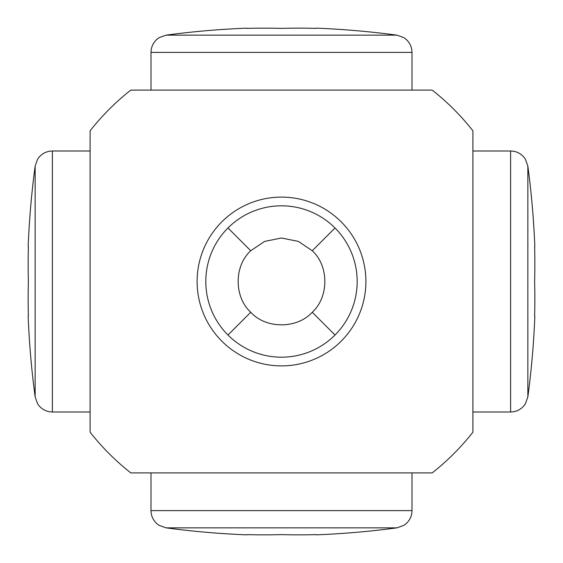 <?xml version="1.0" encoding="UTF-8"?>
<svg xmlns="http://www.w3.org/2000/svg" width="563" height="563" viewBox="0 0 563 563"><rect width="100%" height="100%" fill="white"/><g stroke="black" fill="none" stroke-linecap="round" stroke-linejoin="round"><path stroke-width="0.84" d="M312.261 250.739C329.038 265.975 329.003 297.081 312.261 312.261C297.025 329.038 265.919 329.003 250.739 312.261C233.962 297.025 233.997 265.919 250.739 250.739L264.617 241.407L281.5 238.001L298.383 241.407L312.261 250.739L335.02 227.98M335.02 335.02A75.695 75.695 0 0 0 261.908 208.387A75.695 75.695 0 0 0 215.946 319.348A75.695 75.695 0 0 0 335.02 335.02L312.261 312.261M250.739 312.261L227.98 335.02M250.739 250.739L227.98 227.98M28.382 316.3A869.328 752.858 180 0 1 28.382 281.5A869.328 752.858 -0 0 1 28.382 246.7A869.328 752.858 0 0 0 28.382 281.5A869.328 752.858 180 0 0 28.382 316.3L28.15 316.3A870.025 870.025 0 0 0 35.145 396.908L37.552 403.699L38.777 405.437C42.316 409.695 46.856 411.884 52.387 412.003L52.387 150.997C46.856 151.116 42.316 153.305 38.777 157.563L37.552 159.301L35.145 166.092L35.145 396.908M35.145 166.092A870.025 870.025 0 0 0 28.15 246.7L28.382 246.7M365.894 281.5A84.394 84.394 0 0 0 239.303 208.416A84.394 84.394 0 0 0 239.303 354.584A84.394 84.394 0 0 0 365.894 281.5M246.7 28.382A869.328 752.858 -90 0 1 281.5 28.382A869.328 752.858 90 0 1 316.3 28.382A869.328 752.858 90 0 0 281.5 28.382A869.328 752.858 -90 0 0 246.7 28.382L246.7 28.15A870.025 870.025 0 0 0 166.092 35.145L246.7 35.145M316.3 35.145L396.908 35.145A870.025 870.025 0 0 0 316.3 28.15L316.3 28.382M316.3 534.618A869.328 752.858 90 0 1 281.5 534.618A869.328 752.858 -90 0 1 246.7 534.618A869.328 752.858 -90 0 0 281.5 534.618A869.328 752.858 90 0 0 316.3 534.618L316.3 534.85A870.025 870.025 0 0 0 396.908 527.855L316.3 527.855M246.7 527.855L166.092 527.855A870.025 870.025 0 0 0 246.7 534.85L246.7 534.618M534.618 246.7A869.328 752.858 0 0 1 534.618 281.5A869.328 752.858 -0 0 0 534.618 246.7L534.85 246.7A870.025 870.025 0 0 0 527.855 166.092L525.448 159.301L524.223 157.563C520.684 153.305 516.144 151.116 510.613 150.997L510.613 412.003L472.906 412.003M534.618 281.5A869.328 752.858 180 0 1 534.618 316.3A869.328 752.858 180 0 0 534.618 281.5M527.855 166.092L527.855 396.908A870.025 870.025 0 0 0 534.85 316.3L534.618 316.3M90.094 432.194A243.603 243.603 0 0 0 130.806 472.906L432.194 472.906A243.603 243.603 0 0 0 472.906 432.194L472.906 130.806A243.603 243.603 0 0 0 432.194 90.094L130.806 90.094A243.603 243.603 0 0 0 90.094 130.806L90.094 432.194M396.908 35.145L166.092 35.145L159.301 37.552L157.366 38.931C153.235 42.464 151.109 46.954 150.997 52.387L412.003 52.387C411.891 46.954 409.765 42.464 405.634 38.931L403.699 37.552L396.908 35.145M166.092 527.855L396.908 527.855L403.699 525.448L405.634 524.069C409.765 520.536 411.891 516.046 412.003 510.613L150.997 510.613C151.109 516.046 153.235 520.536 157.366 524.069L159.301 525.448L166.092 527.855M472.906 150.997L510.613 150.997M90.094 150.997L52.387 150.997M90.094 412.003L52.387 412.003M412.003 90.094L412.003 52.387M150.997 90.094L150.997 52.387M150.997 472.906L150.997 510.613M412.003 472.906L412.003 510.613M527.855 396.908L525.448 403.699L524.223 405.437C520.684 409.695 516.144 411.884 510.613 412.003"/></g></svg>
